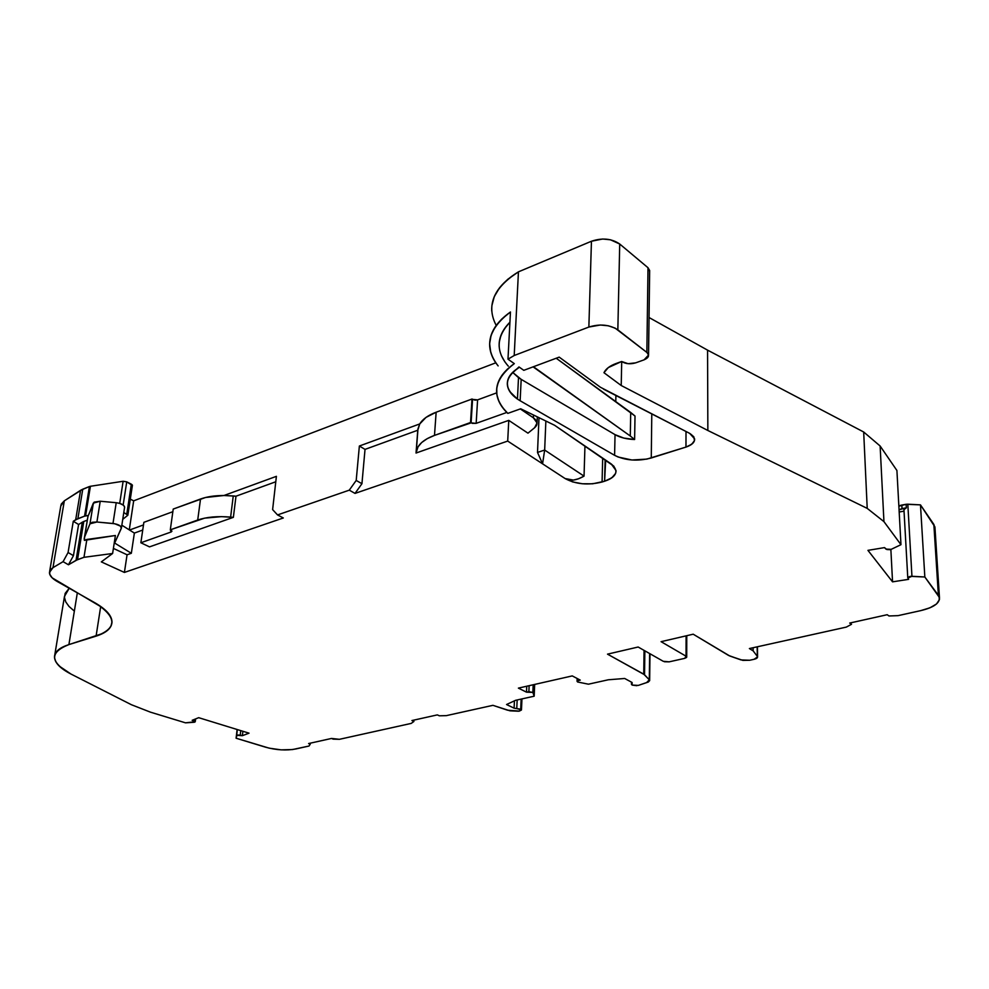 <?xml version="1.0" encoding="UTF-8"?>
<svg xmlns="http://www.w3.org/2000/svg" width="989" height="989" viewBox="0 0 989 989"><rect width="100%" height="100%" fill="white"/><g stroke="black" fill="none" stroke-linecap="round" stroke-linejoin="round"><path stroke-width="1.48" d="M517.445 399.074C503.722 388.479 504.069 378.082 518.496 367.896C510.683 372.766 506.961 378.354 507.345 384.659C507.889 389.975 511.251 394.784 517.445 399.074L520.14 400.755L517.445 399.074L518.508 377.637L521.178 379.356L520.14 400.755L517.445 399.074L518.508 377.637L521.178 379.356L520.14 400.755L614.589 455.311L615.047 434.653L521.178 379.356L520.14 400.755L614.589 455.311L615.047 434.653L521.178 379.356L512.623 372.371L518.508 377.637L517.445 399.074L509.842 391.619L507.901 387.527L507.308 383.336L508.099 379.158L510.262 375.115L518.978 366.931L523.799 370.331L559.193 357.128L600.471 387.28L559.193 357.128L600.471 387.28L689.692 433.38L693.784 436.742L694.476 440.624L691.682 444.296L685.97 447.077L646.794 459.119L631.897 459.996L618.174 457.029L614.589 455.311L615.047 434.653L623.812 438.078L634.617 439.512L635.012 416.023L630.71 412.475L630.29 436.013L533.442 366.734M900.967 544.679L883.943 521.623L880.123 446.002L863.681 431.995L880.123 446.002L896.912 470.492L880.123 446.002L883.943 521.623L900.967 544.679L896.912 470.492L880.123 446.002L883.943 521.623L900.967 544.679L896.912 470.492L900.967 544.679L891.225 549.328L900.967 544.679L891.225 549.328L885.934 549.105L884.5 547.609L886.91 549.55L889.853 549.674L885.934 549.105L884.5 547.609L867.946 550.354L884.5 547.609L867.946 550.354L892.548 581.841L890.866 549.451L892.548 581.841L867.946 550.354L892.548 581.841L890.866 549.451M529.127 685.686L528.88 691.707L532.848 692.424L528.88 691.707L529.127 685.686L528.88 691.707L526.494 692.164L518.384 688.121L572.248 675.907L580.259 680.111L577.984 680.704L578.033 678.949L577.564 681.977L578.033 678.949M644.062 650.379L643.74 674.152L644.062 650.379L643.74 674.152L644.544 674.745L644.853 650.836L644.544 674.745L649.303 679.814L649.625 653.544L649.662 680.506L646.621 682.571L638.338 685.402L632.132 685.08L631.464 684.326L632.107 682.509L631.464 684.289L632.132 685.08L636.854 685.698L632.132 685.08L632.107 682.509M517.16 699.965L516.765 708.594L520.709 709.224L519.361 711.103L521.388 709.768L516.765 708.594L517.16 699.965L516.765 708.594L520.709 709.224L521.166 699.075L520.709 709.224L521.463 710.003L519.361 711.103L507.53 710.189L492.93 705.33L446.311 715.64L492.93 705.33L509.965 710.819L518.372 711.215L507.53 710.189L492.93 705.33L446.311 715.64L439.339 715.801L446.311 715.64L439.339 715.801L437.336 714.886L411.931 720.548L413.946 721.451L411.931 720.548L437.336 714.886L439.339 715.801L437.336 714.886L411.931 720.548L413.946 721.451L412.401 720.437M516.765 708.594L514.095 708.161L516.765 708.594L514.095 708.161L514.441 700.842L514.095 708.161L506.553 704.514L515.553 700.323L506.553 704.514L514.095 708.161L514.441 700.842M534.666 684.425L534.184 696.194L534.666 684.425L534.184 696.194L532.848 692.424L526.494 692.164L518.384 688.121L572.248 675.907L580.259 680.111L577.984 680.704L577.564 681.977L588.43 684.19L608.334 679.777L588.43 684.19L577.564 681.977L588.43 684.19L608.334 679.777L624.689 678.479L632.045 682.459L624.689 678.479L608.334 679.777L624.689 678.479L632.045 682.459L632.095 683.523M122.735 519.336L127.853 515.22L123.786 512.475M87.242 520.177L83.781 521.487L87.242 520.177L83.781 521.487L77.538 559.626L83.978 557.314L86.871 539.45L84.399 540.365L84.213 538.77L87.91 516.617L84.411 537.559M753.074 647.733L753.124 650.849L749.39 648.549L753.124 650.849L753.074 647.733L753.124 650.849L757.327 656.337L757.166 646.831L757.574 656.906L754.014 659.317L749.699 660.256L740.946 659.898L728.584 655.447L693.202 634.196L729.771 655.991L693.202 634.196L661.072 641.676L693.202 634.196L661.072 641.676L686.045 656.202L686.712 656.98L684.734 658.353L686.626 657.388L686.045 656.202L661.072 641.676L686.045 656.202L684.734 658.353L669.17 661.839L664.435 661.752L669.17 661.839L684.734 658.353L669.17 661.839L663.273 661.307L638.152 647.016L663.273 661.307L638.152 647.016L607.506 654.149L638.152 647.016L607.506 654.149L644.544 674.745L649.303 679.814L646.621 682.571L638.338 685.402L648.252 682.064L649.674 680.605L649.625 653.544M602.684 458.105L602.078 482.002L602.684 458.105L602.078 482.002L604.6 481.223L605.12 459.774L605.095 461.047L606.344 460.614L605.095 461.035L605.12 459.774M113.389 548.401L127.062 554.78L113.389 548.401L127.062 554.78L131.339 553.284L114.675 543.06L121.313 528.361L120.435 526.099L114.761 523.75L96.91 522.019L100.235 501.238L93.349 503.08L89.987 523.799L84.584 537.064L87.91 516.617L93.349 503.08L89.987 523.799L96.91 522.019L92.336 522.266L89.987 523.799L84.584 537.064L87.91 516.617L93.349 503.08L89.987 523.799L84.584 537.064L84.399 540.365L84.584 537.064M757.166 646.831L757.327 656.337C758.056 657.598 756.956 658.6 754.014 659.317L757.055 658.031L757.327 656.337L753.124 650.849L749.39 648.549L846.312 627.1L749.39 648.549L846.312 627.1L851.529 624.294L849.724 623.058L887.207 614.713L888.975 615.974L898.074 615.64L920.438 610.695L898.074 615.64L888.975 615.974L898.074 615.64L920.71 610.633L929.969 607.802L936.484 603.995L939.426 599.668L939.414 597.467L924.839 576.995L911.945 576.278L907.815 504.192L906.122 504.291L906.332 507.827L904.008 509.619M649.649 271.283L648.005 267.722L649.662 270.492L648.005 267.722L646.855 352.418L648.549 355.039L644.062 359.848L635.667 362.852C630.265 364.397 625.592 363.952 621.636 361.504L616.011 363.532C609.78 365.856 605.775 368.909 603.958 372.705L621.216 385.512L621.71 361.566M170.306 529.832L173.223 509.063L170.306 529.832L173.223 509.063L200.52 499.012L197.713 520.029L170.306 529.832L171.925 531.217L171.146 531.983L171.369 530.401L171.146 531.983L140.858 542.763L149.5 546.88L233.367 517.346L235.988 496.206L233.256 495.946L230.622 517.099L233.367 517.346L235.988 496.206L223.984 495.501C214.774 495.514 206.948 496.688 200.52 499.012L197.713 520.029L170.306 529.832L171.925 531.13L171.146 531.983L140.858 542.763L149.5 546.88L233.367 517.346L235.988 496.206L233.256 495.946L230.622 517.099L233.367 517.346L221.4 516.641L204.612 518.149L170.306 529.832L171.146 531.983L171.369 530.401M472.557 399.395L477.588 399.877L476.166 423.354L471.098 422.872L471.988 399.024L471.098 422.872L471.988 399.024L471.098 422.872L472.557 399.395L477.588 399.877L476.166 423.354L472.186 423.366L476.166 423.354L506.838 412.438L476.166 423.354L477.588 399.877L474.955 400.149L471.988 399.024L436.149 412.215L434.492 435.395L427.273 438.622L421.71 442.503L418.001 446.904L416.035 453.036L508.766 420.374L527.965 433.17L534.616 427.73L527.965 433.17L508.766 420.374L507.703 441.082L542.565 463.829L544.667 450.044L537.509 452.43L542.565 463.829L544.667 450.044L537.509 452.43L542.565 463.829L544.667 450.044L584.042 476.129L578.54 478.775L573.397 480.085L568.86 480.011L565.115 478.552L542.565 463.829L565.115 478.552L573.397 480.085L578.54 478.775L584.042 476.129L584.956 446.002L584.042 476.129C576.179 480.567 569.874 481.371 565.115 478.552L507.703 441.082L542.565 463.829L537.509 452.43L539.005 417.679M123.168 504.983L126.728 481.853L123.168 504.983L126.728 481.853L132.341 485.043L131.339 484.177L126.802 513.946L127.878 515.084L126.802 513.946L131.339 484.177L126.802 513.946M83.781 521.487L82.31 522.204L76.054 560.306L77.538 559.626L83.781 521.487L82.31 522.204L78.588 524.504L73.446 555.67L68.451 564.781L77.538 559.626L83.781 521.487L82.31 522.204L76.054 560.306L83.978 557.314L86.871 539.45L84.399 540.365L115.392 535.506L112.61 553.494L101.323 561.888L124.404 572.433L283.311 517.976L277.538 514.923L272.618 509.607L276.401 476.339L223.984 495.501L205.527 497.492L173.223 509.063L200.52 499.012L197.713 520.029C206.627 516.975 217.592 515.998 230.622 517.099C217.592 515.998 206.627 516.975 197.713 520.029M413.946 721.451L411.189 723.416L396.799 726.606L411.189 723.416L413.946 721.451L411.189 723.416L339.4 739.315L333.157 739.129L339.4 739.315L344.691 738.14L339.4 739.315L331.525 738.449L308.617 743.543L310.262 744.21L308.617 743.543L331.525 738.449L333.157 739.129L331.525 738.449L308.617 743.543L310.262 744.21L309.149 743.431M237.113 729.499L236.099 738.227L237.113 729.499L236.099 738.227L269.206 748.166L281.148 749.86L292.534 749.551L309.025 746.027L310.262 744.21M532.848 692.424L534.184 696.194L515.553 700.323L534.184 696.194L532.848 692.424L533.17 684.771M605.688 460.169L604.6 481.223L592.646 483.794L582.348 483.769L572.705 481.94L565.115 478.552C575.796 484.313 588.121 485.463 602.078 482.002L604.6 481.223C616.963 476.525 619.163 470.764 611.227 463.94L554.619 425.282L613.81 466.14L616.048 470.962L615.615 473.397L611.795 477.848L604.6 481.223C612.364 478.651 616.172 475.091 616.011 470.541L611.227 463.94L554.619 425.282L520.709 408.791L507.802 413.377C501.04 406.986 497.319 400.125 496.651 392.781C495.946 382.15 501.831 372.433 514.305 363.631L507.258 369.268L501.93 375.338L498.419 381.692L496.738 388.22L496.886 394.784L498.839 401.237L502.511 407.468L507.802 413.377C491.038 396.416 493.202 379.838 514.305 363.631L507.987 359.18L514.305 363.631L507.987 359.18L510.46 311.98L501.584 319.2L495.093 327.038L491.088 335.283L489.629 343.702L490.68 352.084M471.988 399.024L436.149 412.215L471.988 399.024L470.529 422.513L434.492 435.395C423.564 439.487 417.482 444.889 416.258 451.614L416.035 453.036L508.766 420.374L507.703 441.082L355.026 493.4L507.703 441.082L508.766 420.374L527.965 433.17L534.616 427.73L536.582 425.381L537.039 422.785L535.939 420.189L533.368 417.803L520.301 408.927M471.098 422.872L434.492 435.395C423.564 439.487 417.482 444.889 416.258 451.614L417.988 428.793L416.035 453.036L508.766 420.374M171.146 531.983L140.858 542.763L143.875 522.328L140.858 542.763L149.5 546.88L233.367 517.346M121.832 525.196L129.522 530.03L143.492 524.924L129.522 530.03L121.832 525.196L134.368 533.083L131.339 553.284L114.675 543.06L121.437 527.854C120.905 525.666 118.087 524.219 112.981 523.49L96.91 522.019L100.235 501.238L94.153 502.152L88.367 515.479L85.573 515.887L90.419 486.279L89.418 486.539L84.572 516.134L77.884 518.693L82.767 489.196L89.418 486.539L84.572 516.134L85.573 515.887L90.419 486.279L123.13 481.272L119.706 503.376L116.22 502.709L112.981 523.49L96.91 522.019L100.235 501.238L93.349 503.08M556.226 358.241L630.71 412.475L630.29 436.013L634.617 439.512L635.012 416.023L630.71 412.475L630.29 436.013L634.617 439.512L635.012 416.023L556.226 358.241L630.71 412.475M939.463 597.702L938.388 595.341C941.639 601.769 935.755 606.863 920.71 610.633C933.455 607.592 939.711 603.278 939.463 597.702L934.926 526.939L920.475 504.872L924.839 576.995L911.945 576.278L907.853 578.021L908.619 579.344L907.778 577.836L911.945 576.278L907.815 504.192L920.475 504.872L924.839 576.995L910.251 576.352L907.902 577.353L908.619 579.344L892.548 581.841M172.852 511.696L143.875 522.328L172.852 511.696L143.875 522.328L140.858 542.763M534.616 427.73L537.052 422.946L533.368 417.803L533.491 415.009L533.368 417.803C537.806 421.129 538.226 424.442 534.616 427.73M496.663 392.868L477.588 399.877M470.529 422.513L434.492 435.395L436.149 412.215C428.113 415.244 422.649 419.151 419.769 423.922L417.766 430.24L365.028 449.377L361.937 483.72L355.026 493.4L507.703 441.082M416.258 451.614L417.766 430.24L416.035 453.036L417.988 428.793L419.769 423.922L359.366 446.014L365.028 449.377L361.937 483.72L356.201 480.444L359.366 446.014L365.028 449.377L361.937 483.72L355.026 493.4L349.278 490.161L355.026 493.4L361.937 483.72L356.201 480.444L349.278 490.161L277.538 514.923L272.618 509.607L276.401 476.339L223.984 495.501C214.774 495.514 206.948 496.688 200.52 499.012M132.39 485.475L126.728 481.853L123.13 481.272L119.706 503.376L123.625 505.354L124.614 507.147C124.095 504.909 121.301 503.438 116.22 502.709L100.235 501.238L116.22 502.709L112.981 523.49C118.717 524.38 121.499 526 121.313 528.361L114.675 543.06L131.339 553.284L134.368 533.083L131.339 553.284L127.062 554.78L124.404 572.433L283.311 517.976L277.538 514.923L272.618 509.607L276.401 476.339L223.984 495.501L233.256 495.946L230.622 517.099M240.747 730.624L240.228 735.087L237.039 735.025L236.099 738.227L237.348 729.573L236.668 735.346L240.228 735.087L240.747 730.624L240.228 735.087L242.392 735.68L249.043 733.17L198.69 717.68L192.163 720.313L198.69 717.68L192.163 720.313L194.301 721.03L194.512 719.362L194.301 721.03L195.253 721.747L185.499 722.835L150.476 712.167L185.499 722.835L194.709 722.18L194.301 721.03L193.683 722.304L185.499 722.835L150.476 712.167L131.376 704.712L150.476 712.167L131.376 704.712L71.035 674.078L131.376 704.712L71.035 674.078L59.204 666.054L55.891 661.901L54.506 657.821L55.137 653.914L57.795 650.342L62.431 647.202L68.909 644.593L77.327 592.844L68.909 644.593C59.6 647.61 54.791 651.664 54.482 656.745C54.556 662.642 60.069 668.428 71.035 674.078C49.92 662.234 49.215 652.406 68.909 644.593L77.327 592.844M237.348 729.573L236.668 735.346L242.392 735.68L242.898 731.279L242.392 735.68L249.043 733.17L198.69 717.68L249.043 733.17L242.392 735.68L242.898 731.279M528.88 691.707L526.494 692.164L526.741 686.23M499.284 342.07L500.953 335.308L504.452 328.707L509.916 322.216C502.189 329.967 498.604 338.164 499.185 346.793M275.783 481.767L235.988 496.206M142.737 530.042L134.368 533.083L129.522 530.03L134.368 533.083L142.737 530.042L134.368 533.083M131.339 553.284L127.062 554.78L124.404 572.433L283.311 517.976L277.538 514.923L349.278 490.161L355.026 493.4M77.538 559.626L83.978 557.314L112.61 553.494L101.323 561.888L124.404 572.433L127.062 554.78M86.871 539.45L115.392 535.506L112.61 553.494L83.978 557.314L86.871 539.45L115.392 535.506L112.61 553.494L101.323 561.888L124.404 572.433M533.417 367.092L630.29 436.013L533.108 366.857M686.094 635.853L686.045 656.202M899.063 509.768L906.332 507.827L902.03 508.581L906.332 507.827L906.122 504.291L901.832 505.045L902.03 508.581L901.832 505.045L898.865 506.232L900.41 505.404L901.832 505.045L902.03 508.581L899.063 509.768L902.03 508.581M904.033 511.152L899.186 512.005M646.855 352.418L615.195 328.163L608.346 325.789L600.323 325.01L588.863 327.05C599.915 323.687 609.57 324.627 617.841 329.844L646.855 352.418L617.841 329.844L619.72 244.011L648.005 267.722L646.855 352.418C649.773 355.286 648.833 357.758 644.062 359.848L648.376 356.423L648.376 354.334L646.855 352.418L648.005 267.722L619.72 244.011C611.659 238.547 602.239 237.62 591.447 241.242L588.863 327.05C599.915 323.687 609.57 324.627 617.841 329.844L619.72 244.011L610.46 239.783L602.635 239.017L591.447 241.242L588.863 327.05L514.206 355.508L507.987 359.18L510.46 311.98C495.885 322.303 488.962 333.75 489.691 346.335C490.223 353.184 493.041 359.724 498.135 365.918C483.683 347.127 487.787 329.152 510.46 311.98L507.987 359.18L514.206 355.508L518.446 271.839L591.447 241.242L588.863 327.05L514.206 355.508L518.446 271.839C499.927 283.175 491.026 296.243 491.731 311.016M504.934 361.974L501.324 355.533M545.866 421.017L544.667 450.044L545.866 421.017L544.667 450.044L584.042 476.129L584.956 446.002M129.287 529.881L133.676 500.83L129.287 529.881L133.676 500.83L130.301 499.148L133.676 500.83L495.786 362.815L133.676 500.83L130.301 499.148M434.492 435.395L436.149 412.215L426.012 417.407L419.769 423.922L359.366 446.014L365.028 449.377L417.766 430.24L416.035 453.036M89.418 486.539L80.579 490.309L75.683 519.769L73.285 521.265L78.588 524.504L73.446 555.67L68.08 552.517L63.073 561.665L52.973 567.661L64.334 500.83L80.579 490.309L75.683 519.769L84.572 516.134L77.884 518.693L82.767 489.196L80.579 490.309L75.683 519.769L77.884 518.693L82.767 489.196L89.418 486.539L84.572 516.134L85.573 515.887L90.419 486.279L123.13 481.272L119.706 503.376M82.31 522.204L78.588 524.504L73.446 555.67L68.451 564.781L76.054 560.306L82.31 522.204L78.588 524.504L73.285 521.265L78.588 524.504M73.446 555.67L68.08 552.517L63.073 561.665L68.451 564.781L73.446 555.67L68.08 552.517L73.285 521.265L77.884 518.693M880.123 446.002L863.681 431.995L867.217 508.383L883.943 521.623L867.217 508.383L707.852 430.487L621.216 385.512L603.958 372.705L608.322 367.562L621.636 361.504L628.102 363.692L635.667 362.852C630.265 364.397 625.592 363.952 621.636 361.504L616.011 363.532C609.78 365.856 605.775 368.909 603.958 372.705L621.216 385.512L707.852 430.487L621.216 385.512M644.062 359.848L635.667 362.852L644.062 359.848M520.709 408.791L507.802 413.377L520.709 408.791L554.619 425.282L520.709 408.791M75.683 519.769L73.285 521.265L68.08 552.517L63.073 561.665L68.451 564.781L76.054 560.306M68.451 564.781L63.073 561.665L52.973 567.661L49.944 570.616L49.673 574.115L52.145 577.823L102.324 607.592L107.653 612.451L110.892 617.272L111.992 621.896L110.966 626.222L107.888 630.092L102.856 633.43L68.909 644.593L96.081 636.137L100.705 606.418L96.081 636.137L68.909 644.593M194.301 721.03L192.163 720.313L194.301 721.03L194.512 719.362M396.799 726.606L344.691 738.14L396.799 726.606M519.361 711.103L518.372 711.215L519.361 711.103M740.946 659.898L729.771 655.991L742.887 660.38L749.699 660.256L740.946 659.898M754.014 659.317L749.699 660.256L754.014 659.317M846.312 627.1L851.529 624.294L849.724 623.058L887.207 614.713L888.975 615.974L887.207 614.713L849.724 623.058L851.529 624.294L846.312 627.1M518.496 367.896L518.978 366.931L523.799 370.331L559.193 357.128L523.799 370.331L518.978 366.931L518.496 367.896M614.589 455.311C625.444 460.614 637.67 461.504 651.269 457.981L685.97 447.077C695.947 443.035 697.196 438.473 689.692 433.38L603.55 389.159L689.692 433.38L694.612 438.869C694.785 442.343 691.904 445.075 685.97 447.077L686.007 431.488L685.97 447.077L651.269 457.981L651.788 413.921L651.269 457.981C637.67 461.504 625.444 460.614 614.589 455.311L520.14 400.755M615.776 401.596L615.912 395.501M521.178 379.356L615.047 434.653C620.227 437.595 626.742 439.215 634.617 439.512L630.29 436.013M935.013 528.188L933.851 524.405L938.388 595.341L924.839 576.995L920.475 504.872L933.851 524.405L938.388 595.341L924.839 576.995M883.943 521.623L867.217 508.383L863.681 431.995L707.568 350.143L707.852 430.487L867.217 508.383L707.852 430.487L707.568 350.143L649.044 317.518L707.568 350.143L707.852 430.487M361.937 483.72L356.201 480.444L359.366 446.014L419.769 423.922L417.988 428.793M359.366 446.014L356.201 480.444L349.278 490.161L277.538 514.923M87.91 516.617L88.367 515.479L84.572 516.134M63.073 561.665L52.973 567.661L64.334 500.83L60.799 505.997L61.318 504.007L64.334 500.83L82.767 489.196M96.081 636.137C117.419 628.213 117.085 617.111 95.055 602.857L57.078 581.408C48.646 576.266 47.274 571.679 52.973 567.661L49.45 572.47C49.45 575.499 51.997 578.478 57.078 581.408L95.055 602.857C106.355 609.422 112.004 615.863 111.992 622.205C111.596 628.238 106.293 632.873 96.081 636.137L100.705 606.418M73.952 610.769L68.983 606.405L65.781 601.955L64.483 597.566L65.163 593.375L69.218 588.257L64.47 596.416L54.791 654.866M236.099 738.227L265.645 747.214C276.302 750.119 286.315 750.713 295.662 748.994L309.025 746.027L295.662 748.994C286.315 750.713 276.302 750.119 265.645 747.214L236.099 738.227L236.668 735.346M643.74 674.152L607.506 654.149L643.74 674.152L649.303 679.814M911.945 576.278L907.815 504.192L920.475 504.872L906.122 504.291L898.865 506.232M867.217 508.383L863.681 431.995L707.568 350.143L649.044 317.518M588.863 327.05L514.206 355.508L518.446 271.839L591.447 241.242C602.239 237.62 611.659 238.547 619.72 244.011L617.841 329.844M591.447 241.242L518.446 271.839L507.728 279.331L499.618 287.675L494.29 296.601L491.842 305.824M126.728 481.853L123.13 481.272L126.728 481.853L131.339 484.177M520.709 709.224L521.166 699.075M514.095 708.161L506.553 704.514L515.553 700.323L534.184 696.194M89.987 523.799L96.91 522.019M604.6 481.223L605.095 461.035L606.344 460.614M506.838 412.438L476.166 423.354M753.124 650.849L757.327 656.337M907.815 504.192L906.122 504.291L906.332 507.827M584.042 476.129L544.667 450.044L537.509 452.43M233.256 495.946L223.984 495.501M533.491 415.009L533.368 417.803M436.149 412.215C428.113 415.244 422.649 419.151 419.769 423.922M124.49 507.666C124.676 505.255 121.919 503.599 116.22 502.709L112.981 523.49M116.22 502.709L100.235 501.238M240.228 735.087L242.392 735.68M526.494 692.164L518.384 688.121L572.248 675.907L580.259 680.111L577.984 680.704M644.853 650.836L644.544 674.745M509.916 322.216C496.157 336.965 495.625 351.614 508.309 366.153M417.766 430.24L365.028 449.377M83.978 557.314L112.61 553.494M512.623 372.371L518.508 377.637M615.047 434.653C620.227 437.595 626.742 439.215 634.617 439.512M602.078 482.002C588.121 485.463 575.796 484.313 565.115 478.552M143.492 524.924L129.522 530.03M356.201 480.444L349.278 490.161M88.367 515.479L85.573 515.887M68.08 552.517L73.285 521.265M514.206 355.508L507.987 359.18M685.97 447.077L686.007 431.488M651.269 457.981L651.788 413.921M920.475 504.872L933.851 524.405L938.388 595.341M906.122 504.291L901.832 505.045M863.681 431.995L707.568 350.143M648.005 267.722L619.72 244.011M518.446 271.839C493.412 287.935 485.995 305.786 496.206 325.418M133.676 500.83L495.786 362.815M90.419 486.279L123.13 481.272M52.973 567.661L64.334 500.83L80.579 490.309M577.131 678.479L577.044 681.347M631.501 682.175L631.477 684.203M521.957 698.902L521.463 709.991M757.574 656.906L757.413 646.781M132.402 485.352L127.878 515.084M649.662 680.506L649.983 653.741M907.766 577.687L903.934 509.409M537.052 422.946L537.324 416.863M121.437 527.854L124.614 507.147M195.253 721.735L195.612 718.916M686.762 635.704L686.712 656.98M648.549 355.026L649.662 270.492M507.345 384.659L507.53 381.247M49.648 571.37L60.799 505.997"/></g></svg>
